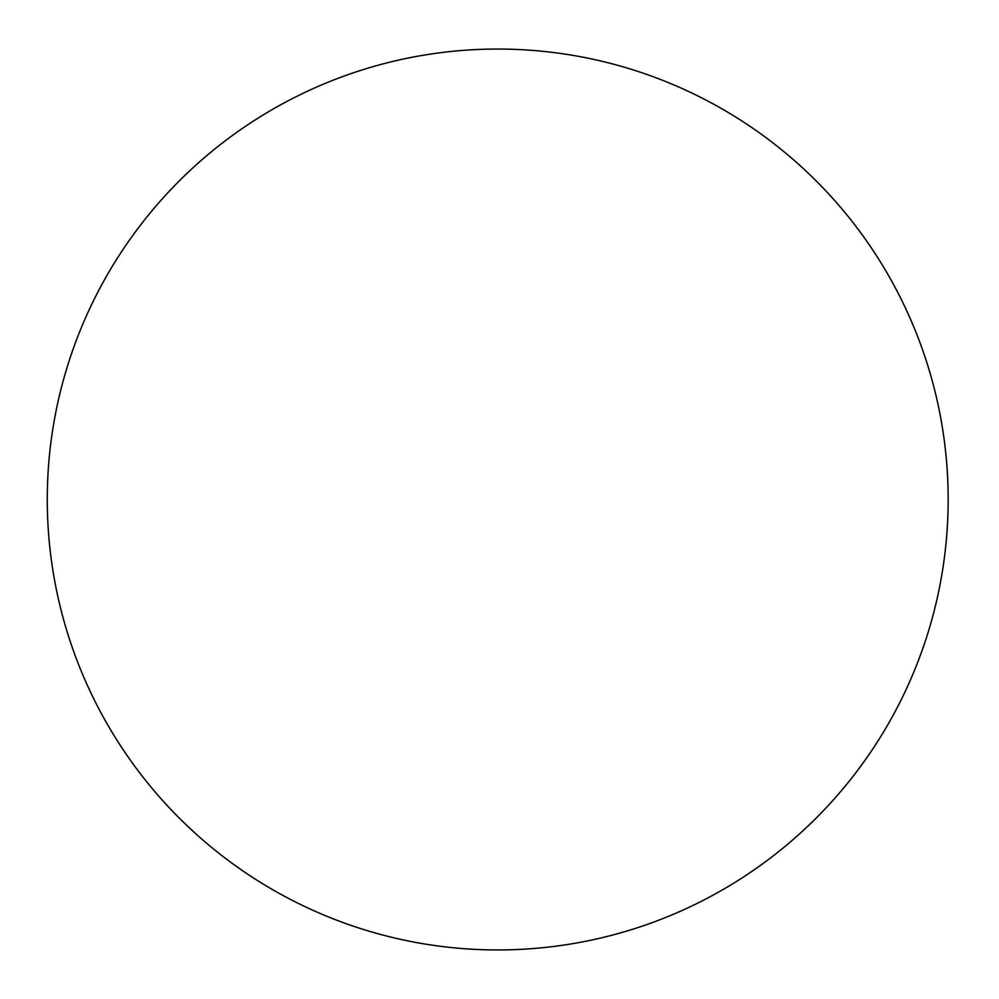 <?xml version="1.0" encoding="UTF-8"?>
<svg xmlns="http://www.w3.org/2000/svg" width="999" height="999" viewBox="0 0 999 999"><rect width="100%" height="100%" fill="white"/><g stroke="black" fill="none" stroke-linecap="round" stroke-linejoin="round"><path stroke-width="1.5" d="M948.163 499.5A450.437 450.437 0 0 1 272.502 889.597A450.437 450.437 0 0 1 272.502 109.403A450.437 450.437 0 0 1 948.163 499.5"/></g></svg>
